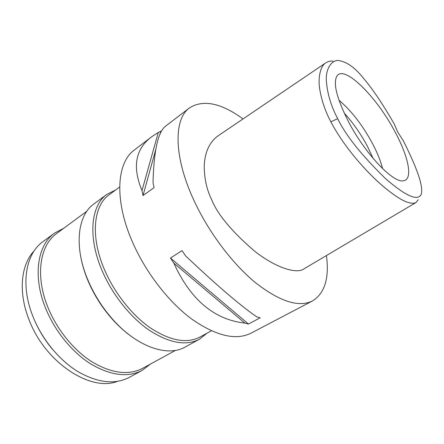 <?xml version="1.0" encoding="UTF-8"?>
<svg xmlns="http://www.w3.org/2000/svg" width="444" height="444" viewBox="0 0 444 444"><rect width="100%" height="100%" fill="white"/><g stroke="black" fill="none" stroke-linecap="round" stroke-linejoin="round"><path stroke-width="0.67" d="M394.222 123.954L397.763 132.118L403.307 140.77C420.168 174.337 422.899 187.806 421.301 194.178C418.781 199.323 411.261 200.699 385.786 178.877C361.766 155.478 345.737 135.414 337.695 118.676C331.146 106.26 327.378 93.817 326.39 81.346C325.258 67.727 332.883 58.935 339.371 60.684C346.575 61.977 353.885 66.961 361.294 75.635C370.113 85.914 379.503 98.49 394.222 123.954M348.146 121.018C364.929 153.702 393.728 183.805 403.657 180.708C413.286 179.293 408.386 156.294 394.827 131.457C376.679 96.909 344.322 64.402 336.918 76.029C332.945 83.167 336.691 98.163 348.146 121.018M418.187 199.745L416.011 202.525C413.786 203.713 410.35 203.413 405.699 201.626C399.173 198.99 386.718 190.31 373.931 177.955C352.741 157.109 338.933 137.124 330.841 121.823C325.23 111.111 321.512 100.144 319.691 88.928C317.954 78.682 320.019 66.239 325.896 62.793C328.227 61.383 330.614 60.828 333.061 61.128M325.896 62.793L217.704 136.08C209.279 142.48 204.778 152.514 204.201 166.178C204.34 178.655 206.81 189.799 211.616 199.606C217.549 214.446 231.968 231.707 254.867 251.393C278.849 269.974 298.063 273.56 303.818 268.942L416.011 202.525M326.44 255.55C329.409 278.16 324.78 293.279 312.559 300.899C298.873 307.703 279.814 301.604 255.367 282.606C232.023 263.403 208.064 231.407 193.512 199.478C173.449 155.938 173.776 118.859 189.505 107.892C203.28 99.284 221.123 102.964 243.04 118.92M151.326 137.046L134.343 150.011C116.866 162.393 113.986 199.417 132.04 241.031C145.116 271.578 168.076 301.448 191.431 318.842C215.967 335.975 235.858 340.742 251.093 333.133L312.559 300.899M170.441 258.025L182.073 250.632L185.514 255.794C216.128 284.798 239.843 305.145 256.671 316.833L260.184 317.782L248.474 324.031L244.933 323.127C214.141 319.658 190.448 299.661 173.848 263.126L170.441 258.025L248.474 324.031M165.867 125.941L165.634 126.113C158.081 131.652 153.874 150.499 153.019 182.651L154.101 187.629L143.018 195.538L141.986 190.576C132.112 166.805 135.398 148.823 151.854 136.635L158.319 132.429L160.784 131.402L159.94 134.443M161.888 130.558L160.784 131.402M119.669 187.002L109.135 194.783C93.656 205.489 90.221 235.82 103.968 268.459C113.831 292.23 131.729 314.99 150.488 327.988C170.268 340.809 186.73 343.845 199.867 337.096L211.366 330.824M206.982 333.216L199.339 339.299C185.925 346.176 169.131 343.09 148.962 330.047C129.831 316.811 111.588 293.617 101.559 269.391C87.59 236.147 91.148 205.267 106.915 194.333L115.651 189.971M106.915 194.333L93.823 204.018C77.778 215.174 73.793 245.976 87.407 278.843L87.429 278.893C93.934 294.616 102.941 308.747 114.447 321.278C138.506 347.519 168.137 356.921 185.031 347.08L199.339 339.299M131.724 336.702C125.547 332.334 119.608 327.084 113.908 320.962C102.653 308.708 93.851 294.894 87.49 279.52L87.468 279.47C84.332 271.739 82.085 264.158 80.736 256.726M86.863 211.216L56.632 233.522C40.127 245.044 35.076 275.025 47.464 306.177C56.333 328.876 73.465 350.138 92.063 361.888C111.727 373.426 128.566 375.58 142.585 368.348L175.569 350.355M150.399 364.086L142.119 370.413C127.811 377.777 110.634 375.591 90.593 363.847C71.628 351.881 54.174 330.214 45.149 307.082C32.567 275.358 37.751 244.838 54.556 233.078L63.792 228.238M54.556 233.078L42.802 241.775C25.791 253.702 20.274 284.116 32.556 315.495C41.359 338.384 58.641 359.712 77.55 371.4C97.547 382.861 114.785 384.865 129.271 377.4L142.119 370.413M52.464 349.289C45.81 341.336 40.276 332.661 35.875 323.271M34.188 250.832C21.107 264.341 18.071 291.419 28.666 318.72C44.222 361.843 90.282 392.18 117.427 381.385M344.222 113.076C353.063 122.805 360.85 133.971 367.565 146.581L373.149 158.453M382.589 168.637C380.697 161.067 377.328 152.692 372.488 143.506C362.448 125.014 351.276 110.589 338.972 100.222M155.755 149.556L143.018 195.538M158.319 132.429L141.986 190.576M173.848 263.126L244.933 323.127M330.841 121.823L337.695 118.676M189.505 107.892L165.634 126.118M113.908 320.962L114.447 321.278M87.49 279.52L87.429 278.893"/></g></svg>
